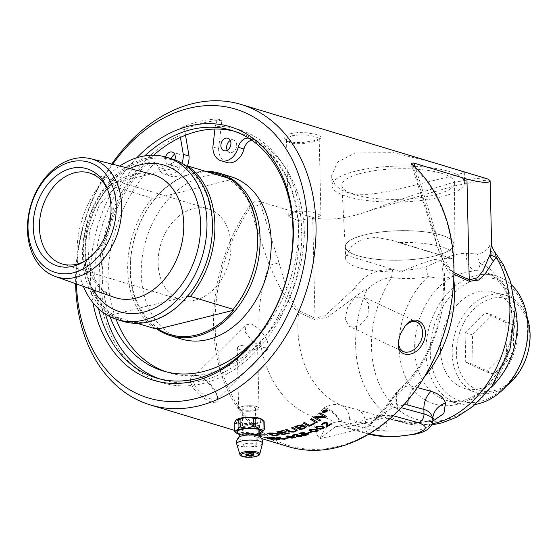 <?xml version="1.0" encoding="UTF-8"?>
<svg xmlns="http://www.w3.org/2000/svg" width="558" height="558" viewBox="0 0 558 558"><rect width="100%" height="100%" fill="white"/><g stroke="black" fill="none" stroke-linecap="round" stroke-linejoin="round"><path stroke-width="0.42" stroke-dasharray="2.79 2.09" d="M111.781 164.045A156.944 116.301 -73.2 0 0 75.63 283.68M314.531 140.602L303.545 142.367L294.129 142.464L287.558 141.083L285.152 139.472L284.594 138.175L284.754 137.212L286.177 135.58L291.081 133.515L297.819 132.574L306.384 132.755L315.479 134.241L320.494 136.298L321.045 137.184L320.383 138.335L314.531 140.602M433.392 162.552L393.725 152.725L355.202 152.892L337.576 162.085L331.717 175.491L332.108 178.609L334.828 184.426L340.045 189.246L347.369 192.545L356.604 194.247L367.638 194.344L379.789 193.012L392.218 190.71L458.195 174.487L464.312 172.478L459.513 170.448M490.126 180.757C490.656 179.125 478.59 180.904 453.926 186.072L368.775 210.938C399.075 199.645 427.219 190.166 453.194 182.501L475.737 178.504L488.055 179.069M368.775 210.945C346.685 218.869 327.999 221.045 312.717 217.487L259.491 201.403C255.892 200.468 252.516 202.073 249.37 206.195A156.944 116.301 -73.2 0 0 288.346 446.637M256.84 423.152L244.041 423.522L237.017 420.816L241.328 418.465L250.13 417.3L254.643 417.405L258.312 418.061L260.579 419.197L261.137 420.272L256.84 423.152A12.067 3.271 -1.3 0 1 244.02 423.885A12.067 3.271 -1.3 0 1 237.024 421.081A12.067 3.271 -1.3 0 1 241.328 418.465A12.067 3.271 -1.3 0 1 254.148 417.733A12.067 3.271 -1.3 0 1 261.151 420.537A12.067 3.271 -1.3 0 1 256.84 423.152M259.372 436.189A156.944 116.301 106.8 0 1 258.661 436.112L252.683 434.87A156.944 116.301 -73.2 0 0 254.608 435.128L259.442 436.154L254.629 435.038A156.854 116.231 106.8 0 1 252.704 434.78L258.682 436.021A156.854 116.231 -73.2 0 0 259.686 436.126M259.107 435.547L256.826 434.738A156.944 116.301 106.8 0 1 251.156 434.18A15.505 1.269 -168.4 0 0 251.651 434.333A156.944 116.301 -73.2 0 0 252.565 434.445L248.819 433.915A156.944 116.301 -73.2 0 0 249.726 434.061A15.505 1.095 12.3 0 1 249.231 433.908A156.944 116.301 106.8 0 1 241.398 432.338L241.314 432.31A156.944 116.301 -73.2 0 0 249.056 433.859C245.862 432.875 245.241 432.471 247.187 432.645A156.944 116.301 -73.2 0 0 249.119 432.834A156.944 116.301 -73.2 0 0 249.126 432.834L258.605 434.794A156.944 116.301 -73.2 0 0 259.01 434.808M246.05 432.673L247.208 432.555L246.05 432.673M192.14 385.948C188.778 378.457 190.055 374.823 195.984 375.046C204.256 376.022 217.522 392.49 217.857 399.249C219.998 408.289 198.948 398.663 192.14 385.948M506.706 385.745A50.855 37.679 106.8 0 1 492.254 392.895A50.855 37.679 106.8 0 1 475.2 392.232A50.855 37.679 106.8 0 1 452.943 342.479A50.855 37.679 106.8 0 1 490.036 295.029A50.855 37.679 106.8 0 1 504.599 294.938A50.855 37.679 106.8 0 1 527.24 317.795M480.026 388.633A50.255 37.24 -73.2 0 0 516.924 340.038A50.255 37.24 -73.2 0 0 492.233 291.82A50.255 37.24 -73.2 0 0 443.282 329.499A50.255 37.24 -73.2 0 0 463.175 387.977A50.255 37.24 -73.2 0 0 480.026 388.633M492.428 314.998L472.396 334.842L473.065 364.402L493.767 374.111L513.806 354.267L513.13 324.707L492.428 314.998L485.097 312.78L465.065 332.624L465.735 362.184L486.443 371.9L506.476 352.049L505.806 322.496L485.097 312.78M513.13 324.707L505.806 322.496M513.806 354.267L506.476 352.049M493.767 374.111L486.443 371.9M473.065 364.402L465.735 362.184M472.396 334.842L465.065 332.624M492.051 298.453A47.904 35.503 -73.2 0 0 461.85 375.506A47.904 35.503 -73.2 0 0 525.392 359.701A47.904 35.503 -73.2 0 0 492.051 298.453M453.089 259.017A54.293 14.724 178.7 0 0 454.184 255.962A54.293 14.724 178.7 0 0 398.433 242.5L453.089 259.017L451.366 258.242L434.612 259.456C424.617 262.148 413.541 266.292 401.369 271.886L346.713 255.369A54.293 14.724 178.7 0 0 345.618 258.424A54.293 14.724 178.7 0 0 401.369 271.886M398.433 242.5L391.953 240.289L376.029 237.366L362.323 239.096L352.175 245.527L346.713 255.369M251.253 323.982C257.636 327.009 262.937 332.47 267.163 340.366L268.914 348.053L262.665 347.501L252.467 341.35L245.304 332.17L245.918 324.84L251.253 323.982M350.319 326.73C357.455 327.944 363.342 324.128 367.973 315.291L368.705 304.012L363.223 296.765L354.672 298.049L347.578 307.479L345.102 319.085L349.343 326.353L350.319 326.73M294.073 211.775C302.31 210.638 309.997 211.231 317.125 213.547L320.934 215.583L315.082 218.122L297.791 220.515L288.263 216.33L294.073 211.775M195.544 300.037A47.5 35.203 106.8 0 1 180.771 299.792A47.5 35.203 106.8 0 1 160.816 244.139A47.5 35.203 106.8 0 1 208.253 208.852A47.5 35.203 106.8 0 1 230.314 254.901A47.5 35.203 106.8 0 1 195.544 300.037M111.788 314.977A83.888 62.161 -73.2 0 0 149.928 321.024A83.888 62.161 -73.2 0 0 187.376 296.172L111.788 314.977A195.328 52.968 -1.3 0 0 113.644 314.851A82.94 61.457 106.8 0 1 110.686 184.3L109.431 185.284L152.181 198.202L155.87 197.957A195.328 52.968 178.7 0 0 155.236 198.453L230.824 179.648A195.328 52.968 178.7 0 0 228.961 179.774A82.94 61.457 106.8 0 1 231.926 310.325M137.219 323.333L112.395 315.835L113.644 314.851M187.376 296.172A195.328 52.968 -1.3 0 1 186.735 296.668L187.195 296.633M122.948 321.324A84.837 62.866 106.8 0 1 83.54 239.082A84.837 62.866 106.8 0 1 145.638 158.472A84.837 62.866 106.8 0 1 172.031 158.904M186.191 165.956L183.77 166.117A82.94 61.457 106.8 0 1 186.735 296.668M183.77 166.117A195.328 52.968 178.7 0 0 184.412 165.621A83.888 62.161 -73.2 0 0 108.824 184.426A195.328 52.968 178.7 0 0 110.686 184.3M228.961 179.774L230.217 178.79M184.412 165.621L108.824 184.426M155.236 198.453A83.888 62.161 106.8 0 1 208.155 172.122M228.668 178.323A83.888 62.161 106.8 0 1 230.824 179.648M83.4 286.421A84.837 62.866 106.8 0 1 119.768 166.061M112.395 315.835A84.837 62.866 106.8 0 1 109.431 185.284M155.138 328.753A84.837 62.866 106.8 0 1 152.181 198.202M158.835 328.502A82.94 61.457 106.8 0 1 155.87 197.957M156.414 328.669A84.837 62.866 106.8 0 1 133.125 243.072A84.837 62.866 106.8 0 1 193.27 172.868A84.837 62.866 106.8 0 1 205.393 171.285M181.692 339.076A84.837 62.866 106.8 0 1 142.283 256.833A84.837 62.866 106.8 0 1 204.381 176.223A84.837 62.866 106.8 0 1 230.775 176.656M107.122 188.395A47.5 35.203 106.8 0 1 107.854 189.887A47.5 35.203 106.8 0 1 86.671 259.986A47.5 35.203 106.8 0 1 85.234 260.816M252.676 424.275L258.201 425.468A15.122 11.209 106.8 0 1 259.456 425.161L261.325 422.127A13.552 3.676 -1.3 0 1 257.796 423.438A13.552 3.676 -1.3 0 1 252.676 424.275L250.186 424.45A13.552 3.676 -1.3 0 1 239.57 423.62L237.938 423.131A13.552 3.676 -1.3 0 1 235.692 420.53M252.732 452.287A3.808 1.032 -1.3 0 1 253.625 452.929A3.808 1.032 -1.3 0 1 253.576 453.096A3.808 1.032 -1.3 0 1 250.835 453.989A3.808 1.032 -1.3 0 1 246.901 453.738A3.808 1.032 -1.3 0 1 246.064 453.27A3.808 1.032 -1.3 0 1 246.008 453.103A3.808 1.032 -1.3 0 1 248.498 452.071A3.808 1.032 -1.3 0 1 252.732 452.287M243.183 426.277A15.122 13.65 -127.5 0 1 244.732 426.403L244.906 434.145A15.122 13.65 -127.5 0 1 243.365 434.019L243.183 426.277L239.103 423.494A13.504 3.662 -1.3 0 0 250.891 424.408L250.186 424.45M239.64 434.438A13.504 3.662 178.7 0 0 251.121 435.275L244.906 434.145M243.365 434.019L239.368 434.368M244.732 426.403L250.891 424.408M259.456 425.161L259.637 432.903A15.122 11.209 106.8 0 1 258.375 433.21L258.201 425.468M258.375 433.21L252.237 435.198A13.504 3.662 178.7 0 0 259.135 433.998M251.121 435.275L252.237 435.198M261.814 432.82L259.637 432.903M234.109 423.187A15.122 2.441 -93.9 0 1 234.395 423.62L234.569 431.362M238.636 434.145L235.239 431.983M262.016 419.49A13.504 3.662 -1.3 0 1 261.946 421.66L264.136 421.576M234.395 423.62L238.406 423.285A13.504 3.662 -1.3 0 1 236.104 420.09M239.57 423.62L239.103 423.494M238.406 423.285L237.938 423.131M262.372 419.804A13.552 3.676 -1.3 0 1 262.19 421.457L261.946 421.66M261.576 421.946A13.504 3.662 -1.3 0 1 251.965 424.338M262.19 421.457L261.325 422.127M259.561 433.203A12.067 3.271 -1.3 0 1 257.384 433.95A12.067 3.271 -1.3 0 1 257.085 434.026A12.067 3.271 -1.3 0 1 241.391 434.312A12.067 3.271 -1.3 0 1 239.187 433.671M259.756 436.663L259.77 436.677A10.951 2.971 -1.3 0 1 256.513 440.025A10.951 2.971 -1.3 0 1 243.267 440.478A10.951 2.971 -1.3 0 1 239.131 437.144L239.145 437.137M226.743 162.497A16.998 12.597 106.8 0 1 218.638 148.707L212.877 146.97M214.914 129.058L215.214 126.387A132.288 98.027 106.8 0 1 286.686 305.024A132.288 98.027 106.8 0 1 117.424 347.125A132.288 98.027 106.8 0 1 180.032 135.141L180.178 128.291L184.572 129.616L185.521 135.217M218.638 148.707L221.861 120.34L217.467 119.014L215.214 126.387M180.032 135.141L180.422 137.421M165.628 156.979A6.543 4.848 -73.2 0 0 168.397 164.575A6.543 4.848 -73.2 0 0 174.884 159.867M171.397 158.709A6.543 4.848 -73.2 0 0 174.159 166.319A6.543 4.848 -73.2 0 0 181.064 158.807A6.543 4.848 -73.2 0 0 177.946 153.792A6.543 4.848 -73.2 0 0 174.654 154.273M227.294 150.262A6.543 4.848 -73.2 0 0 229.77 152.487A6.543 4.848 -73.2 0 0 236.669 144.975A6.543 4.848 -73.2 0 0 233.551 139.96A6.543 4.848 -73.2 0 0 230.266 140.442M166.026 371.774A128.473 95.202 -73.2 0 0 168.886 372.709A128.473 95.202 -73.2 0 0 304.396 233.446L298.635 231.703A128.194 94.993 -73.2 0 0 249.963 138.496A11.209 8.307 -73.2 0 0 249.552 138.356A11.209 8.307 -73.2 0 0 248.645 138.154M304.396 233.446A128.194 94.993 -73.2 0 0 255.724 140.232L249.963 138.496M255.724 140.232A11.209 8.307 -73.2 0 0 255.32 140.093A11.209 8.307 -73.2 0 0 251.602 140.1M181.936 163.194A16.998 12.597 106.8 0 1 165.37 174.584A16.998 12.597 106.8 0 1 158.249 167.142A11.209 8.307 -73.2 0 0 153.555 162.232A11.209 8.307 -73.2 0 0 146.224 164.296A128.194 94.993 -73.2 0 0 102.309 280.541A128.473 95.202 -73.2 0 0 110.017 316.7M187.328 165.879A16.998 12.597 106.8 0 1 171.132 176.328A16.998 12.597 106.8 0 1 164.01 168.886A11.209 8.307 -73.2 0 0 159.316 163.975A11.209 8.307 -73.2 0 0 151.985 166.04L146.224 164.296M151.985 166.04A128.194 94.993 -73.2 0 0 108.071 282.285L102.309 280.541M108.071 282.285A128.473 95.202 -73.2 0 0 116.071 319.225M255.132 339.501A128.473 95.202 -73.2 0 0 298.635 231.703M217.467 119.014A140.225 103.914 -73.2 0 0 198.774 121.602A140.225 103.914 -73.2 0 0 180.178 128.291M221.861 120.34A140.225 103.914 -73.2 0 0 184.572 129.616M323.849 411.379L324.449 411.63M324.421 411.546A156.854 116.231 -73.2 0 0 324.833 411.253L325.056 410.793M324.679 411.63L325.481 411.867A156.854 116.231 106.8 0 1 325.412 411.923M323.361 411.567L323.263 411.539A156.854 116.231 -73.2 0 0 323.982 411.023L325.384 410.528L325.314 411.127L326.897 410.841A156.854 116.231 106.8 0 1 326.765 410.939M325.412 410.604L325.314 411.127M322.88 411.957L323.41 412.362L326.493 411.644L327.197 410.507M322.454 412.09L323.277 410.674C325.649 409.607 326.876 409.307 326.96 409.781L327.623 410.353M310.492 419.288A3757.572 1401.11 -112.7 0 1 310.408 419.239A156.854 116.231 -73.2 0 0 311.601 418.563A3757.572 1385.667 66.7 0 0 317.523 421.967A156.854 116.231 106.8 0 1 317.453 422.001M296.598 426.507A3678.727 1524.965 74 0 0 298.432 427.484L298.446 427.574M298.432 427.484A156.854 116.231 -73.2 0 0 300.392 426.703C302.171 425.949 302.562 425.44 301.557 425.182M299.102 427.84A3804.046 1597.115 74.3 0 0 301.132 428.9L301.139 428.99M301.132 428.9A156.854 116.231 -73.2 0 0 303.301 428.056L304.424 427.651M304.41 427.567L305.198 426.821M302.827 425.97L305.903 425.796L306.733 426.528M294.805 426.689A3757.572 1581.881 -105.2 0 1 294.708 426.633A156.854 116.231 -73.2 0 0 297.637 425.461L302.638 424.659L303.364 425.252M281.141 433.043A3775.121 1742.592 83.2 0 0 283.178 433.991A156.854 116.231 -73.2 0 0 289.044 432.701L289.707 433.022A156.854 116.231 106.8 0 1 289.581 433.057M278.658 431.878A3708.81 1699.745 82.8 0 0 280.479 432.736A156.854 116.231 -73.2 0 0 285.87 431.515L286.533 431.836A156.854 116.231 106.8 0 1 286.407 431.864M276.894 431.878A3757.572 1739.014 -96.3 0 1 276.754 431.815A156.854 116.231 -73.2 0 0 283.492 430.267L284.155 430.595A156.854 116.231 106.8 0 1 284.036 430.623M269.326 433.329A3749.586 1788.543 87.8 0 0 273.852 435.289L273.845 435.386M273.852 435.289A156.854 116.231 -73.2 0 0 275.317 435.149L277.466 434.801M267.603 433.238A3757.572 1800.38 -91.6 0 1 267.428 433.161A156.854 116.231 -73.2 0 0 270.218 432.855L277.312 433.245L279.16 434.501M307.786 432.889L307.646 432.848A156.854 116.231 -73.2 0 0 310.687 431.739L311.531 431.997A156.854 116.231 106.8 0 1 311.406 432.045M296.444 436.712L296.27 436.67A159.525 104.416 -76.9 0 0 297.156 436.419L300.085 436.454L300.33 435.603M293.103 435.665L293.78 434.57L297.916 434.501L298.181 435.212L301.369 435.317L302.122 435.903M297.923 434.591L298.181 435.212M293.822 435.191L294.247 435.491A161.946 135.915 114 0 1 294.101 435.512M296.814 435.798L296.186 435.554L296.877 434.766M287.649 436.509L289.435 437.193L294.436 437.493M286.456 436.412L287.579 435.868L293.696 436.419L295.649 437.486M280.249 438.86L279.956 438.79A157.928 108.161 -74.8 0 0 280.925 438.714L284.503 438.818M277.57 437.451L278.958 438.023L284.775 438.246L285.731 438.874M276.182 437.332A4579.994 2294.363 -90 0 1 275.98 437.249A156.854 116.231 -73.2 0 0 279.983 436.956L280.786 437.193A156.854 116.231 106.8 0 1 280.541 437.221M268.035 438.588L267.568 438.462A159.525 103.516 -74.7 0 0 268.426 438.518L271.314 439.041L271.523 438.7M264.394 437.486L265.008 437.144L269.102 437.8L273.281 439.174M265.713 437.353L265.517 437.618A161.946 137.17 109.7 0 1 265.169 437.577M268.056 438.197L267.428 437.981L268.077 437.751M250.995 434.04A156.854 116.231 -73.2 0 0 256.666 434.591L248.366 432.708C247.487 432.785 248.359 433.231 250.995 434.04L250.974 434.131A156.944 116.301 -73.2 0 0 256.652 434.682L248.345 432.806C247.466 432.875 248.345 433.322 250.974 434.131M265.329 434.822L261.667 434.654M262.016 434.78A156.854 116.231 106.8 0 1 258.619 434.696L258.605 434.794M258.619 434.696L249.14 432.743A156.854 116.231 106.8 0 1 247.208 432.555C245.262 432.38 245.883 432.785 249.077 433.761L249.056 433.859M249.077 433.761A156.854 116.231 106.8 0 1 241.342 432.22L241.314 432.31M241.426 432.248A156.854 116.231 -73.2 0 0 249.252 433.817L249.231 433.908M249.252 433.817A15.519 1.095 -167.7 0 0 249.747 433.964L249.726 434.061M249.747 433.964A156.854 116.231 106.8 0 1 248.84 433.824L248.819 433.915M248.84 433.824L253.144 434.877M253.165 434.787L252.565 434.445M252.579 434.354A156.854 116.231 106.8 0 1 251.672 434.236L251.651 434.333M251.672 434.236A15.519 1.269 11.6 0 1 251.17 434.089L251.156 434.18M251.17 434.089A156.854 116.231 -73.2 0 0 256.84 434.647L256.826 434.738M256.84 434.647L259.079 435.435M261.758 436.133L258.779 434.842M258.793 434.752A156.854 116.231 -73.2 0 0 262.009 434.835M274.104 438.937L273.741 438.839A157.928 108.057 -74.5 0 0 274.696 438.839L278.247 439.125M271.334 437.618L278.519 438.665L279.467 439.244M270.002 437.465A4579.994 2330.717 -86.6 0 1 269.751 437.367A156.854 116.231 -73.2 0 0 273.727 437.339L274.529 437.584A156.854 116.231 106.8 0 1 274.236 437.591M285.229 438.065L285.005 437.995A156.854 116.231 -73.2 0 0 288.061 437.611L288.904 437.87A156.854 116.231 106.8 0 1 288.688 437.897M300.232 433.496L303.008 433.657L303.259 432.924M302.896 434.445L306.454 434.696L306.726 433.761M301.676 434.626L302.206 434.096M298.976 433.622L300.162 432.813L304.284 432.59L304.459 433.399L307.737 433.42L308.483 434.019M304.291 432.68L304.459 433.399M310.269 430.072L312.048 430.888C312.543 431.39 314.008 431.453 316.435 431.076L317.021 430.511M309.069 430.183L310.171 429.179L316.246 429.109L318.22 430.323M316.456 427.261L318.255 428.195C318.757 428.732 320.215 428.76 322.629 428.279L323.201 427.637M315.284 427.526L316.358 426.389L322.412 426.152L324.386 427.386M327.141 425.691L327.169 425.761A156.854 116.231 -73.2 0 0 330.999 423.606L331.808 423.85A156.854 116.231 106.8 0 1 331.717 423.899M321.241 424.589L322.524 423.18L326.849 422.364L327.637 423.083M322.461 424.275L323.026 424.652A158.5 125.571 112.5 0 1 322.929 424.694M326.165 426.486L326.402 423.501M285.584 429.786A3783.226 1679.001 -100.9 0 1 285.466 429.723A156.854 116.231 -73.2 0 0 286.707 429.36A3771.543 1662.331 78.5 0 0 290.306 431.153L294.491 431.271L295.754 430.441M291.513 427.895A3747.228 1605.087 -103.8 0 1 291.409 427.84A156.854 116.231 -73.2 0 0 292.643 427.4A3748.958 1594.206 75.6 0 0 296.082 429.186L297.24 430.26M303.315 423.02A3757.572 1489.051 -109.3 0 1 303.224 422.971A156.854 116.231 -73.2 0 0 304.431 422.385A3754.084 1471.948 70.1 0 0 309.648 425.28A156.854 116.231 -73.2 0 0 314.307 422.957L314.984 423.334A156.854 116.231 106.8 0 1 314.914 423.369M315.528 417.175L317.139 418.012A3804.256 1368.307 65.4 0 0 320.766 420.118A156.854 116.231 106.8 0 1 320.704 420.153M319.497 413.757A3794.002 1287.878 -117.1 0 1 319.42 413.708A156.854 116.231 -73.2 0 0 320.557 412.941A3810.715 1283.651 62.5 0 0 326.535 416.505A156.854 116.231 106.8 0 1 326.479 416.54M313.756 417.398A3757.572 1358.179 -114.2 0 1 313.673 417.349A156.854 116.231 -73.2 0 0 314.928 416.589A971.638 745.816 39.6 0 0 319.302 416.568L324.554 416.673M475.346 404.445A66.632 49.376 106.8 0 1 458.62 403.727A66.632 49.376 106.8 0 1 426.668 339.501A66.632 49.376 106.8 0 1 475.521 275.568A66.632 49.376 106.8 0 1 497.157 276.189A66.632 49.376 106.8 0 1 511.491 284.852M477.543 279.133A63.535 47.081 -73.2 0 0 437.493 381.323A63.535 47.081 -73.2 0 0 521.758 360.363A63.535 47.081 -73.2 0 0 477.543 279.133M466.467 253.374A15.199 11.572 89.1 0 0 475.542 270.7L465.33 272.22L453.431 276.203C447.223 278.665 438.804 278.784 428.181 276.559C416.791 278.826 404.599 279.16 391.611 277.563A15.199 0.774 -83.2 0 1 392.56 269.723C404.111 270.818 415.25 269.856 425.984 266.836L442.892 259.233C451.708 255.139 459.569 253.186 466.467 253.374L477.648 253.981C483.5 252.879 487.511 250.075 489.68 245.562L491.584 243.239M292.343 135.713L287.468 137.931L286.589 139.242L286.645 140.337L287.551 141.481L289.504 142.534L294.568 143.608L302.555 143.678L311.043 142.576L317.523 140.665L318.827 139.793L319.127 138.677L315.605 136.661L307.744 135.141L299.765 134.792L292.343 135.713L291.081 133.515M398.642 340.282L400.609 333.049L404.982 326.13M194.602 385.09L199.597 391.57L206.383 396.975L213.323 400.051L215.674 400.149L217.181 399.27L217.648 397.875L217.243 395.162L214.132 388.968L208.629 382.16L203.014 377.522L197.588 375.325L195.363 375.471L193.996 376.266L193.033 378.003L192.887 379.845L194.602 385.09M98.55 308.734A129.393 95.885 106.8 0 1 144.738 155.877M136.745 157.768A132.434 98.138 -73.2 0 0 92.942 302.729M76.439 283.966A150.869 111.795 106.8 0 1 112.618 164.254M153.576 155.236A129.393 95.885 -73.2 0 0 105.546 314.154M159.511 378.847A129.393 95.885 -73.2 0 0 162.538 379.838A129.393 95.885 -73.2 0 0 202.798 380.486A129.393 95.885 -73.2 0 0 297.505 257.552A129.393 95.885 -73.2 0 0 237.401 132.107A129.393 95.885 -73.2 0 0 234.332 131.256M434.536 255.989A54.293 14.724 -1.3 0 1 376.852 259.289A54.293 14.724 -1.3 0 1 345.353 246.678A54.293 14.724 -1.3 0 1 399.298 230.726A54.293 14.724 -1.3 0 1 453.919 244.209A54.293 14.724 -1.3 0 1 434.536 255.989M355.62 171.173A66.311 17.982 178.7 0 0 331.947 185.563A66.311 17.982 178.7 0 0 370.414 200.964A66.311 17.982 178.7 0 0 440.869 196.939A66.311 17.982 178.7 0 0 464.535 182.55A66.311 17.982 178.7 0 0 426.068 167.142A66.311 17.982 178.7 0 0 355.62 171.173M434.508 195.014A56.421 15.303 178.7 0 0 454.651 182.912A56.421 15.303 178.7 0 0 397.896 168.76A56.421 15.303 178.7 0 0 341.838 185.472A56.421 15.303 178.7 0 0 374.788 198.467A56.421 15.303 178.7 0 0 434.508 195.014M434.619 256.017A54.426 14.759 178.7 0 0 454.052 244.341A54.426 14.759 178.7 0 0 422.692 231.584A54.426 14.759 178.7 0 0 364.653 234.869A54.426 14.759 178.7 0 0 345.228 246.81A54.426 14.759 178.7 0 0 377.013 259.344A54.426 14.759 178.7 0 0 434.619 256.017M414.706 165.607A11.397 1.472 -19.8 0 0 412.711 167.295A11.397 1.472 -19.8 0 0 414.071 167.512A155.745 115.408 106.8 0 1 421.827 380.5A155.745 115.408 106.8 0 1 251.735 422.818A155.745 115.408 106.8 0 1 249.789 208.378A11.397 1.472 -19.8 0 0 260.474 203.977L279.035 262.839L269.298 265.378L249.37 206.195M279.035 262.839C284.057 279.195 288.409 299.388 298.809 310.541L315.005 318.2L324.909 315.744L354.532 288.416C363.656 275.108 376.329 268.879 392.56 269.723M453.968 272.604L453.033 272.171A11.397 8.07 -65.3 0 0 453.068 273.901L453.947 274.292M453.033 272.171C442.627 261.011 438.288 240.847 433.259 224.476L430.95 225.132L431.592 225.007L437.632 247.292L443.694 261.918L453.068 273.901A102.24 75.762 -73.2 0 1 453.793 279.251M413.108 165.468L431.592 225.007A121.219 89.824 106.8 0 1 393.083 398.028C386.387 408.212 378.024 417.747 368.001 426.626L374.118 419.449L392.086 408.065A19 8.775 33.3 0 1 390.816 399.786A19 8.775 33.3 0 1 393.083 398.028L398.991 389.916C416.052 374.558 428.753 353.702 437.102 327.351L442.578 300.825C444.677 280.528 443.031 262.685 437.632 247.285M425.984 266.836A15.199 4.603 77.5 0 0 428.181 276.559A73.886 54.754 106.8 0 0 412.753 389.017A73.886 54.754 106.8 0 0 500.54 367.178A73.886 54.754 106.8 0 0 480.208 263.62C479.141 268.747 477.585 271.111 475.542 270.7A66.932 49.599 106.8 0 1 486.185 272.562A66.932 49.599 106.8 0 1 515.083 307.514M354.532 288.416C358.571 289.958 361.884 290.509 364.472 290.09L366.927 289.553L366.718 290.034C373.895 282.683 382.188 278.526 391.611 277.563A93.737 69.464 106.8 0 0 393.822 405.743A93.737 69.464 106.8 0 0 495.678 380.403A93.737 69.464 106.8 0 0 492.079 252.572C489.903 257.935 485.948 261.618 480.208 263.62A15.199 12.911 73.5 0 1 477.648 253.981M442.892 259.233A15.199 6.466 66.7 0 0 453.431 276.203A66.932 49.599 106.8 0 0 414.74 343.282A66.932 49.599 106.8 0 0 447.474 400.672A66.932 49.599 106.8 0 0 490.894 387.566M489.68 245.562A15.199 13.566 24.2 0 0 492.079 252.572L495.016 252.335M431.648 424.973L403.636 422.72A100.698 74.626 106.8 0 0 492.798 374.725A100.698 74.626 106.8 0 0 496.432 257.768L496.25 257.475M403.636 422.72A100.698 74.626 106.8 0 1 366.718 290.034M432.171 423.857A100.705 74.626 106.8 0 1 405.017 423.117A100.705 74.626 106.8 0 1 366.913 289.595M298.809 310.541A11.397 8.07 114.7 0 1 298.6 312.327C284.824 301.111 277.64 282.292 269.298 265.378A121.219 89.824 106.8 0 0 315.186 417.405A19 14.159 11.6 0 1 334.43 422.406C328.934 423.892 324.079 429.29 319.86 438.602C315.221 433.371 313.666 426.305 315.186 417.405L323.382 408.316A45.526 32.015 -107.6 0 1 324.442 407.668C329.869 404.529 335.511 403.713 341.363 405.22L385.766 417.844L411.427 422.922L432.841 421.06M312.717 217.487L315.005 318.2A11.397 7.993 116 0 1 314.824 319.706L298.6 312.327A102.24 75.762 -73.2 0 0 341.363 405.22A19 14.18 105.3 0 1 349.65 419.497C346.086 418.591 342.863 419.191 339.982 421.304A19 14.543 -126.2 0 0 324.442 407.668M364.472 290.09L327.225 317.244L314.824 319.706M405.017 423.117L385.766 417.844C397.938 421.506 413.701 423.55 418.528 422.825C428.928 421.123 433.894 419.588 433.42 418.221M432.875 420.509L428.774 426.458L417.684 430.804L385.466 431.083A19 3.383 -74.7 0 0 385.766 417.844L385.613 417.803M369.584 433.692L345.472 427.03A7.603 5.664 105.4 0 1 343.191 427.023A7.603 5.664 105.4 0 1 339.404 421.311A53.268 29.846 57.3 0 1 339.982 421.304L365.79 428.432C371.063 429.89 377.62 430.769 385.466 431.083C377.64 427.846 371.049 425.44 365.685 423.871L349.65 419.497M417.447 387.58L414.978 386.903C409.237 385.376 404.39 385.99 400.442 388.759A19 14.543 -126.2 0 0 398.182 406.824L404.027 404.62M323.382 408.316A19 14.536 -130.1 0 1 339.404 421.311L334.43 422.406M392.086 408.065L397.603 406.838A53.268 33.187 -84.1 0 1 398.182 406.824L401.244 407.675M400.442 388.759A45.526 23.45 79.1 0 0 399.668 389.345L398.991 389.916C395.21 393.606 392.483 396.898 390.816 399.786L382.307 410.862L374.125 419.449M368.88 434.117L343.191 427.023L335.714 426.612L319.86 438.602C338.762 434.452 354.804 430.462 368.001 426.626L380.486 415.487L393.146 415.759M399.668 389.345A19 14.222 -129.2 0 0 397.603 406.838A7.603 5.664 105.4 0 1 392.03 415.452C378.345 419.818 362.826 423.682 345.472 427.03L335.721 426.612C353.158 423.292 368.078 419.581 380.486 415.487C378.868 415.863 376.748 417.189 374.118 419.456M255.348 410.479A10.184 2.762 178.7 0 0 258.989 408.268A10.184 2.762 178.7 0 0 258.556 407.5A10.184 2.762 178.7 0 0 256.603 406.559A10.184 2.762 178.7 0 0 246.692 405.84A10.184 2.762 178.7 0 0 239.019 407.94A10.184 2.762 178.7 0 0 238.629 408.728A10.184 2.762 178.7 0 0 244.53 411.093A10.184 2.762 178.7 0 0 255.348 410.479M256.589 406.545A10.163 2.755 178.7 0 0 246.692 405.826A10.163 2.755 178.7 0 0 239.033 407.926A10.163 2.755 178.7 0 0 248.868 411.239A10.163 2.755 178.7 0 0 258.542 407.486A10.163 2.755 178.7 0 0 256.589 406.545M253.897 407.214A6.647 1.807 -1.3 0 1 255.452 408.33A6.647 1.807 -1.3 0 1 251.1 410.13A6.647 1.807 -1.3 0 1 243.713 409.746A6.647 1.807 -1.3 0 1 242.158 408.63A6.647 1.807 -1.3 0 1 246.51 406.838A6.647 1.807 -1.3 0 1 253.897 407.214M244.544 446.316A6.647 1.807 -1.3 0 1 242.988 445.2A6.647 1.807 -1.3 0 1 247.34 443.408A6.647 1.807 -1.3 0 1 254.727 443.784A6.647 1.807 -1.3 0 1 256.282 444.9A6.647 1.807 -1.3 0 1 251.93 446.693A6.647 1.807 -1.3 0 1 244.544 446.316M253.974 349.65A10.184 2.762 178.7 0 0 257.608 347.439A10.184 2.762 178.7 0 0 251.7 345.074A10.184 2.762 178.7 0 0 240.882 345.695A10.184 2.762 178.7 0 0 237.248 347.899A10.184 2.762 178.7 0 0 243.155 350.271A10.184 2.762 178.7 0 0 253.974 349.65M133.013 174.173A64.421 47.737 106.8 0 1 151.476 174.061L137.972 173.671L122.397 179.871L99.547 204.507L89.399 231.556L88.443 259.512L94.944 279.809L102.567 289.979L114.23 297.316A64.421 47.737 106.8 0 1 86.016 234.297A64.421 47.737 106.8 0 1 133.013 174.173M129.805 168.593A76.572 56.742 -73.2 0 0 93.151 289.874M246.008 453.103L246.043 454.749A3.808 1.032 -1.3 0 1 248.54 453.717A3.808 1.032 -1.3 0 1 252.774 453.933A3.808 1.032 -1.3 0 1 253.66 454.575L253.625 452.929M239.891 454.463A9.981 2.706 178.7 0 0 242.193 455.935A9.981 2.706 178.7 0 0 256.255 455.97A9.981 2.706 178.7 0 0 259.798 454.01M262.462 443.547A12.897 3.494 -1.3 0 1 257.894 446.079A12.897 3.494 -1.3 0 1 239.731 446.03A12.897 3.494 -1.3 0 1 236.752 444.126M164.01 168.886L158.249 167.142M259.491 201.403L260.474 203.977M433.259 224.476L415.431 167.616M408.254 399.695A19 14.18 -74.7 0 1 414.978 386.903A102.24 75.762 -73.2 0 0 424.206 377.159M357.42 409.6A19 14.18 105.3 0 1 365.685 423.871L365.79 428.432A7.603 5.664 -74.6 0 0 369.584 434.312L369.605 434.312M234.269 430.295L261.611 438.56M463.175 387.977L475.2 392.232M492.233 291.82L504.599 294.938M391.953 240.289L451.366 258.242M62.057 263.92L180.771 299.792M89.538 172.98L208.253 208.852M107.854 189.887L106.411 186.804M86.671 259.986L83.763 261.751M246.859 454.205L246.064 453.27M253.576 453.096L252.823 454.072M259.693 433.071L257.384 433.95M239.047 433.538L241.391 434.312M177.946 153.792L172.178 152.048M174.159 166.319L168.397 164.575M233.551 139.96L227.79 138.217M229.77 152.487L224.002 150.744M255.32 140.093L249.552 138.356M171.132 176.328L165.37 174.584M159.316 163.975L153.555 162.232M168.886 372.709L163.124 370.965M497.157 276.189L486.185 272.562L496.46 278.665L503.86 287.914C509.796 297.923 512.509 310.687 511.993 326.214C510.305 349.413 502.235 368.95 487.776 384.818C480.529 392.267 473.212 397.226 465.818 399.688C462.791 400.811 456.005 402.743 447.474 400.672L458.62 403.727M287.551 141.474L285.766 140.058M318.744 139.877L320.571 138.182M286.526 139.744L288.263 216.33M319.197 139.005L320.934 215.583M404.69 326.458L405.31 325.746M398.726 339.683L398.586 340.645M417.119 322.043L363.223 296.765M403.239 351.638L349.343 326.353M217.62 396.982L217.857 399.249M197.957 375.374L195.984 375.046M216.971 399.514L268.914 348.059M193.968 376.294L245.918 324.84M237.401 132.107L231.305 130.265M162.538 379.838L156.442 377.996M345.353 246.678L345.618 258.424M453.919 244.209L454.184 255.962M331.717 175.491L331.947 185.563M464.312 172.478L464.535 182.55M454.052 244.341L454.651 182.912M345.228 246.81L341.838 185.472M411.072 163.243L437.625 247.271M256.282 444.9L255.452 408.33M242.988 445.2L242.158 408.63M237.248 347.899L238.629 408.728M257.608 347.439L258.989 408.268"/><path stroke-width="0.84" d="M297.916 434.501L298.181 435.303L301.376 435.407L302.129 435.951L300.769 436.754L296.27 436.768A159.616 104.486 -76.9 0 0 297.156 436.509L300.085 436.544L300.595 436.37L300.33 435.693L296.814 435.889L296.186 435.645L297.121 435.324L296.877 434.856L295.21 434.745L294.484 434.863L294.247 435.582A162.043 135.985 114 0 1 293.103 435.756L292.594 435.303M300.595 436.37L300.33 435.603L296.186 435.554M297.121 435.324L296.877 434.766L294.484 434.773L294.247 435.491M286.177 432.018A156.944 116.301 106.8 0 1 281.141 433.134A3773.029 1741.232 83.2 0 0 283.178 434.082A156.944 116.301 -73.2 0 0 288.884 432.834A156.944 116.301 -73.2 0 0 289.044 432.792L289.707 433.113A156.944 116.301 106.8 0 1 282.599 434.612A3755.486 1737.661 -96.3 0 1 276.754 431.906A156.944 116.301 -73.2 0 0 281.978 430.748A156.944 116.301 -73.2 0 0 283.492 430.358L284.155 430.685A156.944 116.301 106.8 0 1 282.864 431.013A156.944 116.301 106.8 0 1 278.658 431.969A3706.759 1698.412 82.8 0 0 280.479 432.827A156.944 116.301 -73.2 0 0 285.291 431.746A156.944 116.301 -73.2 0 0 285.87 431.606L286.533 431.927A156.944 116.301 106.8 0 1 286.177 432.018M75.63 283.68A156.944 116.301 -73.2 0 0 150.43 404.962A156.944 116.301 -73.2 0 0 199.255 405.75A156.944 116.301 -73.2 0 0 314.133 256.638A156.944 116.301 -73.2 0 0 241.23 104.486A156.944 116.301 -73.2 0 0 192.398 103.69A156.944 116.301 -73.2 0 0 111.781 164.045M261.611 438.56L288.346 446.637A156.944 116.301 -73.2 0 0 337.171 447.425A156.944 116.301 -73.2 0 0 446.846 323.849A156.944 116.301 -73.2 0 0 413.108 165.468L411.072 163.243L413.722 163.034L466.948 179.118C481.714 182.808 489.443 183.352 490.126 180.757L491.584 243.288L489.966 254.727L483.144 270.428L477.564 277.772L469.229 279.837A11.397 7.993 -64 0 0 469.222 281.302L478.59 280.067L485.048 274.027L493.474 261.018A11.397 10.232 18.2 0 1 489.966 254.727L496.202 257.391M293.822 435.191L294.247 435.582M294.101 435.512A161.946 135.915 114 0 1 293.103 435.665L293.78 434.661L297.923 434.591L298.181 435.303L297.923 434.591M276.608 435.463A156.944 116.301 106.8 0 1 273.281 435.77A3755.486 1798.992 -91.6 0 1 267.421 433.252A156.944 116.301 -73.2 0 0 270.212 432.945L278.156 433.643L279.084 434.291L278.93 434.912L276.615 435.373A156.854 116.231 106.8 0 1 273.287 435.679A3757.572 1800.38 -91.6 0 1 267.603 433.238M291.987 438.163L288.409 437.444L286.449 436.454L287.579 435.965L293.696 436.509L295.649 437.535L291.987 438.163L286.456 436.412M285.731 438.888L284.44 439.313L279.949 438.881A158.026 108.231 -74.8 0 0 280.911 438.811L283.75 439.104L284.51 438.86L283.792 438.462L279.718 438.428A159.7 130.928 110.2 0 1 278.686 438.442A4577.414 2292.641 -90 0 1 275.966 437.346A156.944 116.301 -73.2 0 0 279.976 437.047L280.779 437.291A156.944 116.301 106.8 0 1 277.563 437.542L278.951 438.121L284.768 438.344L285.731 438.923M265.169 437.577A161.946 137.17 109.7 0 1 264.394 437.486L269.089 437.897L272.534 438.832C273.657 439.285 273.476 439.453 271.983 439.341L267.547 438.553A159.616 103.586 -74.7 0 0 268.412 438.609L271.509 438.797L265.496 437.709A162.043 137.233 109.7 0 1 264.38 437.577L263.85 437.291M271.3 439.132L271.523 438.7L267.428 437.981M267.582 438.086L268.077 437.751L265.713 437.353L265.496 437.709M272.534 438.832L273.294 439.223M259.344 436.14L259.805 436.035L259.107 435.547M259.01 434.808A156.944 116.301 -73.2 0 0 262.002 434.877L266.773 434.808L262.086 434.926A156.944 116.301 106.8 0 1 259.01 434.856M259.01 434.912L261.758 436.182L260.6 436.3A156.944 116.301 106.8 0 1 259.372 436.189M279.474 439.258L278.198 439.537L273.727 438.937A158.026 108.126 -74.5 0 0 274.682 438.93L277.507 439.327L278.261 439.174L277.535 438.804L273.49 438.553A159.7 131.102 109.5 0 1 272.464 438.504A4577.414 2328.973 -86.6 0 1 269.737 437.458A156.944 116.301 -73.2 0 0 273.72 437.437L274.515 437.674A156.944 116.301 106.8 0 1 271.321 437.709L279.474 439.292M278.247 439.125L274.292 438.267L273.49 438.553M288.898 437.96A156.944 116.301 106.8 0 1 285.842 438.344L284.999 438.086A156.944 116.301 -73.2 0 0 288.061 437.709L288.898 437.96M527.24 317.795A50.855 37.679 106.8 0 1 506.706 385.745M158.193 328.997L233.781 310.199A83.888 62.161 106.8 0 1 196.339 335.051A83.888 62.161 106.8 0 1 158.193 328.997A195.328 52.968 -1.3 0 1 158.835 328.502L155.138 328.753L137.219 323.333M186.735 296.668L190.431 296.424L233.174 309.341L231.926 310.325A195.328 52.968 -1.3 0 1 233.781 310.199M119.768 166.061A84.837 62.866 106.8 0 1 140.142 156.812A84.837 62.866 106.8 0 1 166.535 157.237L172.031 158.904A84.837 62.866 106.8 0 1 211.44 241.147A84.837 62.866 106.8 0 1 149.342 321.75A84.837 62.866 106.8 0 1 122.948 321.324L117.452 319.664A84.837 62.866 106.8 0 1 83.4 286.421M233.174 309.341A84.837 62.866 106.8 0 0 230.217 178.79L187.467 165.872A84.837 62.866 106.8 0 1 190.431 296.424M187.467 165.872L186.191 165.956M208.155 172.122A83.888 62.161 106.8 0 1 228.668 178.323M75.916 277.291A61.526 45.596 -73.2 0 0 121.086 217.794A61.526 45.596 -73.2 0 0 90.863 158.765A61.526 45.596 -73.2 0 0 73.231 158.87A61.526 45.596 -73.2 0 0 28.346 216.295A61.526 45.596 -73.2 0 0 55.291 276.489A61.526 45.596 -73.2 0 0 75.916 277.291M70.873 161.904A57.613 42.694 106.8 0 1 110.965 235.56A57.613 42.694 106.8 0 1 34.554 254.567A57.613 42.694 106.8 0 1 70.873 161.904M71.019 168.467A50.792 37.637 106.8 0 1 106.411 186.804A50.792 37.637 106.8 0 1 83.763 261.751A50.792 37.637 106.8 0 1 73.244 266.222A50.792 37.637 106.8 0 1 33.236 227.015A50.792 37.637 106.8 0 1 71.019 168.467M166.535 157.237A84.837 62.866 106.8 0 1 205.944 239.487A84.837 62.866 106.8 0 1 143.845 320.09A84.837 62.866 106.8 0 1 117.452 319.664M205.393 171.285A84.837 62.866 106.8 0 1 219.664 173.294A84.837 62.866 106.8 0 1 259.065 255.543A84.837 62.866 106.8 0 1 196.974 336.146A84.837 62.866 106.8 0 1 170.581 335.721A84.837 62.866 106.8 0 1 156.414 328.669M219.664 173.294L230.775 176.656A84.837 62.866 106.8 0 1 270.184 258.898A84.837 62.866 106.8 0 1 208.085 339.508A84.837 62.866 106.8 0 1 181.692 339.076L170.581 335.721M85.234 260.816A47.5 35.203 106.8 0 1 76.837 264.157A47.5 35.203 106.8 0 1 62.057 263.92A47.5 35.203 106.8 0 1 39.988 217.871A47.5 35.203 106.8 0 1 74.758 172.736A47.5 35.203 106.8 0 1 89.538 172.98A47.5 35.203 106.8 0 1 107.122 188.395M235.692 420.53A13.552 3.676 -1.3 0 1 235.978 420.153L236.843 419.49A13.552 3.676 -1.3 0 1 240.372 418.172A13.552 3.676 -1.3 0 1 245.492 417.342L240.045 419.288A15.122 11.209 -73.2 0 0 238.782 419.602L238.957 427.344A15.122 11.209 -73.2 0 0 240.219 427.03L240.045 419.288M236.404 433.008L234.569 431.362A15.122 2.441 -93.9 0 1 234.283 430.929L236.466 430.846A13.504 3.662 178.7 0 0 236.404 433.008A13.504 3.662 178.7 0 0 238.636 434.145L239.368 434.368A13.504 3.662 178.7 0 0 239.64 434.438M259.135 433.998A13.504 3.662 178.7 0 0 261.814 432.82L262.204 432.52A13.504 3.662 178.7 0 0 262.309 432.422A13.504 3.662 178.7 0 0 260.028 429.228L264.025 428.879A15.122 2.441 86.1 0 0 264.311 429.318L264.136 421.576A15.122 2.441 86.1 0 0 263.85 421.137L264.025 428.879M264.311 429.318L262.204 432.52M263.85 421.137L260.23 418.486A13.552 3.676 -1.3 0 1 262.372 419.804M258.605 417.991L255.055 418.486A15.122 13.65 52.5 0 0 253.506 418.361L247.989 417.168A13.552 3.676 -1.3 0 1 258.605 417.991L260.23 418.486M253.506 418.361L253.688 426.103A15.122 13.65 52.5 0 0 255.229 426.228L255.055 418.486M255.229 426.228L259.296 429.004A13.504 3.662 178.7 0 0 247.55 428.091L253.688 426.103M260.028 429.228L259.296 429.004M240.219 427.03L246.427 428.167A13.504 3.662 178.7 0 0 236.85 430.553L238.957 427.344M238.782 419.602L236.843 419.49M235.978 420.153L236.09 420.104A13.504 3.662 -1.3 0 1 236.111 420.083A13.504 3.662 -1.3 0 1 236.222 419.979L234.109 423.187L234.283 430.929M236.85 430.553L236.466 430.846M247.278 417.231A13.504 3.662 -1.3 0 1 259.065 418.144M236.599 419.693A13.504 3.662 -1.3 0 1 246.204 417.3M259.77 418.354A13.504 3.662 -1.3 0 1 262.016 419.49L263.174 420.516M245.492 417.342L247.989 417.168M247.55 428.091L246.427 428.167M239.187 433.671A12.067 3.271 -1.3 0 1 242.179 429.2A12.067 3.271 -1.3 0 1 258.57 429.388A12.067 3.271 -1.3 0 1 259.561 433.203M239.131 437.144A10.951 2.971 -1.3 0 1 239.201 437.088A10.951 2.971 -1.3 0 1 257.859 435.812A10.951 2.971 -1.3 0 1 259.7 436.621A10.951 2.971 -1.3 0 1 259.77 436.677M248.645 138.154A11.209 8.307 -73.2 0 0 238.203 147.249A16.998 12.597 106.8 0 1 220.982 160.753A16.998 12.597 106.8 0 1 212.877 146.97L214.914 129.058M251.602 140.1A11.209 8.307 -73.2 0 0 243.965 148.993A16.998 12.597 106.8 0 1 226.743 162.497L220.982 160.753M180.422 137.421L183.275 154.329A16.998 12.597 106.8 0 1 181.936 163.194M185.521 135.217L189.043 156.073L183.275 154.329M174.884 159.867A6.543 4.848 -73.2 0 0 175.296 157.063A6.543 4.848 -73.2 0 0 172.178 152.048A6.543 4.848 -73.2 0 0 165.628 156.979M174.654 154.273A6.543 4.848 -73.2 0 0 171.397 158.709M230.907 143.232A6.543 4.848 -73.2 0 0 227.79 138.217A6.543 4.848 -73.2 0 0 221.254 143.078A6.543 4.848 -73.2 0 0 224.002 150.744A6.543 4.848 -73.2 0 0 230.907 143.232M230.266 140.442A6.543 4.848 -73.2 0 0 227.294 150.262M189.043 156.073A16.998 12.597 106.8 0 1 187.328 165.879M116.071 319.225A128.473 95.202 -73.2 0 0 166.026 371.774M110.017 316.7A128.473 95.202 -73.2 0 0 163.124 370.965A128.473 95.202 -73.2 0 0 255.132 339.501M323.877 411.455L324.449 411.63A156.944 116.301 -73.2 0 0 324.861 411.33L325.084 410.876L324.261 411.176A156.944 116.301 106.8 0 1 323.877 411.455L323.849 411.379A156.854 116.231 106.8 0 0 324.233 411.1L324.261 411.176M324.861 411.33L325.056 410.793L324.833 411.253L325.056 410.793L324.233 411.1M325.412 411.923A156.854 116.231 106.8 0 1 325.147 412.111L323.361 411.567M326.765 410.939A156.854 116.231 106.8 0 1 326.486 411.141L324.882 411.483A156.854 116.231 106.8 0 1 324.679 411.63L325.509 411.95A156.944 116.301 106.8 0 1 325.175 412.188L323.284 411.616A156.944 116.301 -73.2 0 0 324.003 411.106L325.412 410.604L325.342 411.204L326.925 410.918A156.944 116.301 106.8 0 1 326.514 411.225L324.909 411.567A156.944 116.301 106.8 0 1 324.707 411.706M327.197 410.507L326.639 410.025C326.556 409.628 325.53 409.872 323.57 410.765L322.88 411.957M326.667 410.102L323.598 410.841L322.894 411.992L323.438 412.439L326.521 411.727L327.232 410.632L326.639 410.025M327.623 410.353L326.786 411.734L323.089 412.585L322.454 412.09M323.117 412.669L322.461 411.769L323.305 410.751L326.988 409.865L327.644 410.395L326.814 411.811L323.089 412.585M317.453 422.001A156.854 116.231 106.8 0 1 316.323 422.622A3757.572 1401.11 -112.7 0 1 310.492 419.288M316.323 422.622L316.344 422.706A3755.486 1399.952 -112.7 0 1 310.429 419.323A156.944 116.301 -73.2 0 0 311.622 418.646A3755.486 1384.524 66.7 0 0 317.537 422.05A156.944 116.301 106.8 0 1 316.344 422.706M296.612 426.598A3676.69 1523.745 74 0 0 298.446 427.574A156.944 116.301 -73.2 0 0 300.399 426.793C302.352 425.782 302.743 425.273 301.571 425.266L298.656 425.768A156.944 116.301 106.8 0 1 296.612 426.598L296.598 426.507A156.854 116.231 106.8 0 0 298.642 425.677L298.656 425.768M302.08 425.594L301.557 425.182L298.642 425.677M302.073 425.552L301.557 425.182M299.109 427.923A3801.933 1595.838 74.3 0 0 301.139 428.99A156.944 116.301 -73.2 0 0 303.308 428.139L304.424 427.651L304.675 426.438L301.55 426.954A156.944 116.301 106.8 0 1 299.109 427.923L299.102 427.84A156.854 116.231 106.8 0 0 301.543 426.863L301.55 426.954M305.198 426.821L304.661 426.347L301.543 426.863M305.198 426.779L304.661 426.347M306.733 426.528L305.121 427.937A156.854 116.231 106.8 0 1 300.567 429.702A3757.572 1581.881 -105.2 0 1 294.805 426.689M303.364 425.252L302.841 426.054L305.917 425.887L306.74 426.577L305.128 428.028A156.944 116.301 106.8 0 1 300.581 429.793A3755.486 1580.619 -105.2 0 1 294.715 426.724A156.944 116.301 -73.2 0 0 297.644 425.552L302.652 424.743L303.371 425.294L302.841 426.054M289.581 433.057A156.854 116.231 106.8 0 1 282.606 434.522A3757.572 1739.014 -96.3 0 1 276.894 431.878M286.407 431.864A156.854 116.231 106.8 0 1 281.141 433.043L281.141 433.134M284.036 430.623A156.854 116.231 106.8 0 1 278.658 431.878L278.658 431.969M269.319 433.42A3747.507 1787.162 87.8 0 0 273.845 435.386A156.944 116.301 -73.2 0 0 275.31 435.24L277.64 434.501L276.001 433.524L270.958 433.231A156.944 116.301 106.8 0 1 269.319 433.42L269.326 433.329A156.854 116.231 106.8 0 0 270.965 433.141L270.958 433.231M277.466 434.801L277.647 434.403L277.466 434.71L277.647 434.403L276.008 433.433L272.478 433.085M272.485 432.994L270.965 433.141M279.16 434.501L276.615 435.373M311.406 432.045A156.854 116.231 106.8 0 1 308.483 433.099L307.786 432.889M308.483 433.099L307.653 432.938A156.944 116.301 -73.2 0 0 310.701 431.829L311.538 432.08A156.944 116.301 106.8 0 1 308.49 433.189M302.122 435.903L300.769 436.663L296.27 436.67M293.103 435.665L292.594 435.261M297.281 435.08L296.877 434.766M300.86 436.021L300.33 435.603M293.843 437.856C294.554 437.305 294.164 436.921 292.671 436.712L288.256 436.175L287.649 436.509L289.435 437.284L293.843 437.856L294.436 437.493M293.843 437.765C294.554 437.214 294.164 436.83 292.671 436.621L288.256 436.084L287.649 436.509M295.649 437.486L291.987 438.065M285.738 438.797L284.447 439.216L279.956 438.79M280.541 437.221A156.854 116.231 106.8 0 1 277.57 437.451L277.563 437.542M279.704 438.33A159.609 130.865 110.2 0 1 278.7 438.344A4579.994 2294.363 -90 0 1 276.182 437.332M284.503 438.818L280.528 438.037L279.725 438.33M272.548 438.741C273.727 439.139 273.539 439.306 271.997 439.244L267.568 438.462M264.394 437.486L263.899 437.256M267.596 437.995L268.077 437.751M259.079 435.435L259.798 435.986M259.686 436.126A156.854 116.231 -73.2 0 0 260.621 436.21L261.758 436.133M262.434 435.052L265.329 434.822M279.481 439.167L278.205 439.446L273.741 438.839M274.236 437.591A156.854 116.231 106.8 0 1 271.334 437.618L271.321 437.709M273.469 438.455A159.609 131.032 109.5 0 1 272.478 438.407A4579.994 2330.717 -86.6 0 1 270.002 437.465M288.688 437.897A156.854 116.231 106.8 0 1 285.842 438.246L285.229 438.065M303.643 433.252L300.867 433.015L300.595 433.726M300.595 433.817L303.015 433.747L303.266 433.015L300.874 433.106L300.595 433.817L300.232 433.496M303.65 433.21L303.259 432.924M307.249 434.187L306.726 433.761L303.664 433.873L303.413 434.773M303.419 434.863L306.461 434.787L306.733 433.852L303.671 433.964L303.419 434.863L302.896 434.445M307.249 434.138L306.726 433.761M308.483 434.019L307.137 434.905L302.38 435.066L301.676 434.626M304.284 432.59L304.466 433.489L307.744 433.51L308.49 434.061L307.137 434.996C304.612 435.498 303.029 435.547 302.387 435.156L301.669 434.675L302.213 434.187L298.969 433.671L300.169 432.903L304.291 432.68L304.466 433.489L304.291 432.68M302.213 434.187L298.976 433.622M310.269 430.072L312.055 430.971C314.991 431.578 316.456 431.641 316.449 431.16L317.035 430.553L315.249 429.639C312.32 429.053 310.855 428.997 310.862 429.479L310.269 430.072L310.862 429.479M317.021 430.511L315.242 429.555L310.848 429.395M318.22 430.323L317.118 431.278L314.6 431.808L311.029 431.285L309.069 430.183M314.607 431.899L311.043 431.376L309.076 430.225L310.178 429.269L316.26 429.2L318.227 430.364L317.132 431.369L314.6 431.808M316.47 427.351L318.269 428.279C321.199 428.858 322.657 428.886 322.643 428.37L323.215 427.672L321.429 426.744C318.499 426.179 317.042 426.166 317.056 426.689L316.449 427.233M323.201 427.637L321.415 426.661L317.042 426.605L316.463 427.295M324.386 427.386L323.312 428.488L320.808 429.137L317.244 428.663L315.284 427.526M320.822 429.221L317.258 428.746L315.291 427.567L316.379 426.472L322.433 426.235L324.4 427.428L323.326 428.572L320.808 429.137M327.637 423.083L327.169 425.761M322.929 424.694A158.5 125.571 112.5 0 1 321.945 425.154L321.248 424.638L322.545 423.264C324.951 422.273 326.395 422.001 326.869 422.448L327.651 423.124L327.141 425.691M321.945 425.154L321.241 424.589M326.402 423.501L325.837 422.929L323.194 423.403L322.461 424.275M331.717 423.899A156.854 116.231 106.8 0 1 326.632 426.717L325.921 426.089M327.19 425.845A156.944 116.301 -73.2 0 0 331.02 423.689L331.829 423.934A156.944 116.301 106.8 0 1 326.646 426.807L325.928 426.131M326.165 426.486L326.416 423.543L325.858 423.013L323.208 423.487L322.461 424.206L323.047 424.736A158.591 125.648 112.5 0 1 321.959 425.238M297.24 430.26L295.419 431.515L289.804 431.801L288.66 431.306A3783.226 1679.001 -100.9 0 1 285.584 429.786M295.754 430.441L294.631 429.5A3747.228 1605.087 -103.8 0 1 291.513 427.895M288.667 431.397A3781.127 1677.683 -100.9 0 1 285.473 429.813A156.944 116.301 -73.2 0 0 286.714 429.451A3769.45 1661.02 78.5 0 0 290.306 431.243L294.498 431.362L295.761 430.532L294.638 429.59A3745.15 1603.811 -103.8 0 1 291.416 427.93A156.944 116.301 -73.2 0 0 292.657 427.491A3746.879 1592.937 75.6 0 0 296.089 429.276L297.247 430.309L295.426 431.606C294.798 432.101 292.929 432.199 289.811 431.892L288.66 431.306M314.914 423.369A156.854 116.231 106.8 0 1 309.104 426.207A3757.572 1489.051 -109.3 0 1 303.315 423.02M309.104 426.207L309.118 426.291A3755.486 1487.844 -109.3 0 1 303.238 423.055A156.944 116.301 -73.2 0 0 304.445 422.469A3751.999 1470.748 70.1 0 0 309.669 425.363A156.944 116.301 -73.2 0 0 314.328 423.041L314.998 423.417A156.944 116.301 106.8 0 1 309.118 426.291M320.704 420.153A156.854 116.231 106.8 0 1 319.601 420.795A3757.572 1358.179 -114.2 0 1 313.756 417.398M326.479 416.54A156.854 116.231 106.8 0 1 325.356 417.272A1049.138 793.894 -139.8 0 1 318.73 417.265L315.528 417.175L317.16 418.095A3802.142 1367.163 65.4 0 0 320.787 420.202A156.944 116.301 106.8 0 1 319.622 420.878A3755.486 1357.049 -114.2 0 1 313.694 417.433A156.944 116.301 -73.2 0 0 314.949 416.673A971.241 745.614 39.6 0 0 319.322 416.652L324.575 416.756L322.949 415.877A3791.896 1286.783 -117.1 0 1 319.448 413.792A156.944 116.301 -73.2 0 0 320.578 413.025A3808.601 1282.563 62.5 0 0 326.556 416.589A156.944 116.301 106.8 0 1 325.384 417.356A1048.705 793.671 -139.8 0 1 318.751 417.349L315.549 417.258M324.575 416.756L322.922 415.794A3794.002 1287.878 -117.1 0 1 319.497 413.757M459.185 170.35L488.055 179.069L490.126 180.757M459.513 170.448L433.392 162.552M400.302 334.165L398.586 340.645C394.876 358.02 416.226 359.45 423.452 341.963C430.971 325.481 415.55 312.041 405.31 325.746L400.302 334.165M511.491 284.852A66.632 49.376 106.8 0 1 524.241 353.967A66.632 49.376 106.8 0 1 475.346 404.445M404.982 326.13L408.421 323.152L412.334 321.506L415.87 321.589L419.323 323.598L421.667 327.232L422.629 331.515L422.322 336.614L420.92 341.077L417.844 346.113L414.169 349.608L410.011 351.777L406.001 352.335L402.73 351.373L400.023 348.645L398.83 345.472L398.642 340.282M144.738 155.877A129.393 95.885 106.8 0 1 191.045 129.616A129.393 95.885 106.8 0 1 231.305 130.265A129.393 95.885 106.8 0 1 291.409 255.71A129.393 95.885 106.8 0 1 196.702 378.645A129.393 95.885 106.8 0 1 156.442 377.996A129.393 95.885 106.8 0 1 98.55 308.734M92.942 302.729A132.434 98.138 -73.2 0 0 194.812 380.981A132.434 98.138 -73.2 0 0 288.793 194.861A132.434 98.138 -73.2 0 0 136.745 157.768M112.618 164.254A150.869 111.795 106.8 0 1 298.711 175.017A150.869 111.795 106.8 0 1 195.216 398.719A150.869 111.795 106.8 0 1 76.439 283.966M234.332 131.256A129.393 95.885 -73.2 0 0 197.148 131.458A129.393 95.885 -73.2 0 0 153.576 155.236M105.546 314.154A129.393 95.885 -73.2 0 0 159.511 378.847M491.584 243.239L491.584 243.288C491.417 245.687 492.554 248.694 494.995 252.3L496.432 257.761M493.474 261.018L496.25 257.475A100.705 74.626 106.8 0 1 500.938 357.42A100.705 74.626 106.8 0 1 432.171 423.857M453.947 274.292L469.222 281.302M432.841 421.06L443.903 413.499L445.507 402.981C443.645 397.575 438.811 393.683 430.992 391.298L417.447 387.58M430.992 391.298A19 14.18 -74.7 0 0 423.885 409.398C429.095 410.995 432.052 414.301 432.764 419.316A19 16.642 170.6 0 1 445.507 402.981M393.146 415.759L418.423 422.741A7.603 5.664 105.4 0 0 423.989 413.952C429.151 415.438 432.08 417.224 432.764 419.316L432.875 420.509M90.863 158.765L151.476 174.061A64.421 47.737 106.8 0 1 183.749 223.891A64.421 47.737 106.8 0 1 135.824 298.153A64.421 47.737 106.8 0 1 114.23 297.316L55.291 276.489M93.151 289.874A76.572 56.742 -73.2 0 0 159.762 305.261A76.572 56.742 -73.2 0 0 200.629 223.87A76.572 56.742 -73.2 0 0 140.323 164.77A76.572 56.742 -73.2 0 0 129.805 168.593M252.92 454.079A4.004 1.088 178.7 0 0 247.285 454.066A4.004 1.088 178.7 0 0 246.796 455.607A4.004 1.088 178.7 0 0 252.432 455.621A4.004 1.088 178.7 0 0 252.92 454.079M252.3 455.398A3.808 1.032 -1.3 0 1 246.936 455.384A3.808 1.032 -1.3 0 1 246.043 454.749C244.006 453.787 255.899 453.668 253.66 454.575A3.808 1.032 -1.3 0 1 252.3 455.398M256.659 453.152A8.879 2.406 -1.3 0 1 255.564 456.57A8.879 2.406 -1.3 0 1 243.058 456.535A8.879 2.406 -1.3 0 1 244.146 453.117A8.879 2.406 -1.3 0 1 256.659 453.152M257.482 452.126A9.981 2.706 178.7 0 0 246.043 451.603A9.981 2.706 178.7 0 0 239.891 454.463L241.314 455.977C241.502 456.123 245.29 458.355 255.815 456.577C258.64 455.649 259.972 454.791 259.798 454.01A9.981 2.706 178.7 0 0 257.482 452.126M239.891 454.463L236.752 444.126A12.897 3.494 -1.3 0 1 236.752 444.119A12.897 3.494 -1.3 0 1 244.711 440.436A12.897 3.494 -1.3 0 1 259.477 441.113A12.897 3.494 -1.3 0 1 262.462 443.54A12.897 3.494 -1.3 0 1 262.462 443.547L259.798 454.01M243.965 148.993L238.203 147.249M515.083 307.514A66.932 49.599 106.8 0 1 490.894 387.566M453.968 272.604L469.229 279.837L466.948 179.118M415.431 167.616L413.722 163.034M424.206 377.159A102.24 75.762 -73.2 0 0 453.793 279.251M408.254 399.695A19 14.18 -74.7 0 0 407.849 405.017L423.885 409.398L423.989 413.952L401.244 407.675M404.027 404.62L407.849 405.017M368.88 434.117L369.584 434.312A7.603 5.664 -74.6 0 0 371.865 434.319L369.584 433.692M418.423 422.741C428.711 426.361 427.456 430.092 414.671 433.929C399.389 437.074 385.118 437.207 371.865 434.319M150.43 404.962L234.269 430.295M252.823 454.072L249.928 455.342L246.859 454.205M259.7 436.621C262.155 438.741 263.076 441.043 262.462 443.54M239.201 437.088C236.843 439.313 236.027 441.657 236.752 444.119M259.756 436.663L259.01 434.905L259.693 433.071M239.145 437.137L239.807 435.338L239.047 433.538M241.23 104.486L434.124 162.776M495.016 252.335L503.449 264.813L510.751 282.285L515.167 309.341L509.956 349.266L491.807 386.317L472.828 406.573L456.458 417.245L442.075 422.852L431.648 424.973M433.42 418.221L432.875 420.432C432.324 427.156 426.689 431.69 415.968 434.033L396.02 436.614C385.724 436.991 376.915 436.223 369.584 434.312"/></g></svg>
